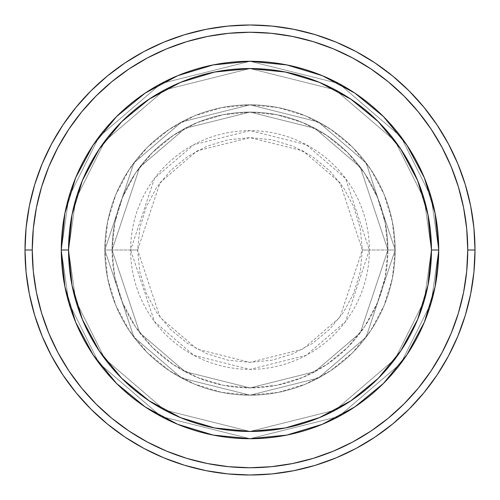 <?xml version="1.0" encoding="UTF-8"?>
<svg xmlns="http://www.w3.org/2000/svg" width="500" height="500" viewBox="0 0 500 500"><rect width="100%" height="100%" fill="white"/><g stroke="black" fill="none" stroke-linecap="round" stroke-linejoin="round"><path stroke-width="0.38" stroke-dasharray="2.5 1.88" d="M362.362 250L339.894 182.581L302.875 150.856L250 137.637L197.125 150.856L160.106 182.581L137.637 250L130.625 250L154.5 178.375L193.825 144.669L250 130.625L306.175 144.669L345.5 178.375L369.375 250L362.362 250L360.206 228.081L353.812 207L343.425 187.575L329.456 170.544L312.425 156.575L293 146.188L271.919 139.794L250 137.637L228.081 139.794L207 146.188L187.575 156.575L170.544 170.544L156.575 187.575L146.188 207L139.794 228.081L137.637 250L139.794 271.919L146.188 293L156.575 312.425L170.544 329.456L187.575 343.425L207 353.812L228.081 360.206L250 362.362L271.919 360.206L293 353.812L312.425 343.425L329.456 329.456L343.425 312.425L353.812 293L360.206 271.919L362.362 250L369.375 250A119.375 119.375 0 0 0 250 130.625A119.375 119.375 0 0 0 130.625 250L104.838 250L133.869 337.094L181.688 378.081L250 395.163L318.312 378.081L366.131 337.094L395.163 250L387.906 250L360.325 332.744L314.894 371.681L250 387.906L185.106 371.681L139.675 332.744L112.094 250L104.838 250L112.094 250L139.675 332.744L185.106 371.681L250 387.906L314.894 371.681L360.325 332.744L387.906 250L395.163 250L366.131 337.094L318.312 378.081L250 395.163L181.688 378.081L133.869 337.094L104.838 250L133.869 337.094L181.688 378.081L250 395.163L318.312 378.081L366.131 337.094L395.163 250L387.906 250L360.325 332.744L314.894 371.681L250 387.906L185.106 371.681L139.675 332.744L112.094 250L104.838 250L112.094 250L139.675 332.744L185.106 371.681L250 387.906L314.894 371.681L360.325 332.744L387.906 250L395.163 250L366.131 337.094L318.312 378.081L250 395.163L181.688 378.081L133.869 337.094L104.838 250L133.869 337.094L181.688 378.081L250 395.163L318.312 378.081L366.131 337.094L395.163 250L387.906 250L360.325 332.744L314.894 371.681L250 387.906L185.106 371.681L139.675 332.744L112.094 250L104.838 250L112.094 250L139.675 332.744L185.106 371.681L250 387.906L314.894 371.681L360.325 332.744L387.906 250L395.163 250L366.131 337.094L318.312 378.081L250 395.163L181.688 378.081L133.869 337.094L104.838 250A145.162 145.162 0 0 1 250 104.838A145.162 145.162 0 0 1 395.163 250A145.162 145.162 0 0 0 250 104.838A145.162 145.162 0 0 0 104.838 250A145.162 145.162 0 0 1 250 104.838A145.162 145.162 0 0 1 395.163 250A145.162 145.162 0 0 0 250 104.838A145.162 145.162 0 0 0 104.838 250A145.162 145.162 0 0 1 250 104.838A145.162 145.162 0 0 1 395.163 250L369.375 250L395.163 250A145.162 145.162 0 0 0 250 104.838A145.162 145.162 0 0 0 104.838 250A145.162 145.162 0 0 1 250 104.838A145.162 145.162 0 0 1 395.163 250A145.162 145.162 0 0 0 250 104.838A145.162 145.162 0 0 0 104.838 250A145.162 145.162 0 0 1 250 104.838A145.162 145.162 0 0 1 395.163 250A145.162 145.162 0 0 1 250 395.163A145.162 145.162 0 0 1 104.838 250A145.162 145.162 0 0 0 250 395.163A145.162 145.162 0 0 0 395.163 250A145.162 145.162 0 0 1 250 395.163A145.162 145.162 0 0 1 104.838 250A145.162 145.162 0 0 0 250 395.163A145.162 145.162 0 0 0 395.163 250A145.162 145.162 0 0 1 250 395.163A145.162 145.162 0 0 1 104.838 250L130.625 250A119.375 119.375 0 0 0 250 369.375A119.375 119.375 0 0 0 369.375 250L345.5 321.625L306.175 355.331L250 369.375L193.825 355.331L154.5 321.625L130.625 250L137.637 250L160.106 317.419L197.125 349.144L250 362.362L302.875 349.144L339.894 317.419L362.362 250M438.713 250A188.713 188.713 0 0 1 250 438.713A188.713 188.713 0 0 1 61.288 250L68.55 250A181.45 181.45 0 0 0 250 431.45A181.45 181.45 0 0 0 431.45 250L438.713 250L431.163 197.162L400.969 136.775L338.806 83.494L250 61.288L161.194 83.494L99.031 136.775L68.838 197.162L61.288 250L68.55 250L75.806 199.194L104.838 141.131L164.613 89.894L250 68.55L335.387 89.894L395.163 141.131L424.194 199.194L431.45 250L438.713 250L431.45 250L424.194 199.194L395.163 141.131L335.387 89.894L250 68.55L164.613 89.894L104.838 141.131L75.806 199.194L68.55 250L61.288 250L68.838 197.162L99.031 136.775L161.194 83.494L250 61.288L338.806 83.494L400.969 136.775L431.163 197.162L438.713 250L431.45 250L424.194 199.194L395.163 141.131L335.387 89.894L250 68.55L164.613 89.894L104.838 141.131L75.806 199.194L68.55 250L61.288 250L68.838 197.162L99.031 136.775L161.194 83.494L250 61.288L338.806 83.494L400.969 136.775L431.163 197.162L438.713 250L431.163 197.162L400.969 136.775L338.806 83.494L250 61.288L161.194 83.494L99.031 136.775L68.838 197.162L61.288 250L68.55 250L75.806 199.194L104.838 141.131L164.613 89.894L250 68.55L335.387 89.894L395.163 141.131L424.194 199.194L431.45 250L427.962 285.4L417.638 319.438L400.869 350.806L378.306 378.306L350.806 400.869L319.438 417.638L285.4 427.962L250 431.45L214.6 427.962L180.562 417.638L149.194 400.869L121.694 378.306L99.131 350.806L82.362 319.438L72.038 285.4L68.55 250L72.038 214.6L82.362 180.562L99.131 149.194L121.694 121.694L149.194 99.131L180.562 82.362L214.6 72.038L250 68.55L285.4 72.038L319.438 82.362L350.806 99.131L378.306 121.694L400.869 149.194L417.638 180.562L427.962 214.6L431.45 250L438.713 250A188.713 188.713 0 0 1 250 438.713A188.713 188.713 0 0 1 61.288 250A188.713 188.713 0 0 0 250 438.713A188.713 188.713 0 0 0 438.713 250L431.45 250A181.45 181.45 0 0 0 250 68.55A181.45 181.45 0 0 0 68.55 250L61.288 250A188.713 188.713 0 0 1 250 61.288A188.713 188.713 0 0 1 438.713 250L431.45 250L424.194 300.806L395.163 358.869L335.387 410.106L250 431.45L164.613 410.106L104.838 358.869L75.806 300.806L68.55 250L61.288 250L68.838 302.838L99.031 363.225L161.194 416.506L250 438.713L338.806 416.506L400.969 363.225L431.163 302.838L438.713 250L431.163 302.838L400.969 363.225L338.806 416.506L250 438.713L161.194 416.506L99.031 363.225L68.838 302.838L61.288 250L68.55 250L75.806 300.806L104.838 358.869L164.613 410.106L250 431.45L335.387 410.106L395.163 358.869L424.194 300.806L431.45 250L438.713 250L431.163 302.838L400.969 363.225L338.806 416.506L250 438.713L161.194 416.506L99.031 363.225L68.838 302.838L61.288 250L68.55 250L75.806 300.806L104.838 358.869L164.613 410.106L250 431.45L335.387 410.106L395.163 358.869L424.194 300.806L431.45 250L438.713 250L431.45 250L424.194 300.806L395.163 358.869L335.387 410.106L250 431.45L164.613 410.106L104.838 358.869L75.806 300.806L68.55 250L61.288 250L68.838 302.838L99.031 363.225L161.194 416.506L250 438.713L338.806 416.506L400.969 363.225L431.163 302.838L438.713 250A188.713 188.713 0 0 0 250 61.288A188.713 188.713 0 0 0 61.288 250A188.713 188.713 0 0 1 250 61.288A188.713 188.713 0 0 1 438.713 250A188.713 188.713 0 0 0 250 61.288A188.713 188.713 0 0 0 61.288 250A188.713 188.713 0 0 0 250 438.713A188.713 188.713 0 0 0 438.713 250L435.081 213.188L424.344 177.781L406.944 145.219M112.094 250A137.906 137.906 0 0 1 250 112.094A137.906 137.906 0 0 1 387.906 250A137.906 137.906 0 0 0 250 112.094A137.906 137.906 0 0 0 112.094 250L114.744 276.906L122.594 302.775L135.338 326.613L152.487 347.512L173.388 364.663L197.225 377.406L223.094 385.256L250 387.906L276.906 385.256L302.775 377.406L326.613 364.663L347.512 347.512L364.663 326.613L377.406 302.775L385.256 276.906L387.906 250L385.256 223.094L377.406 197.225L364.663 173.388L347.512 152.487L326.613 135.338L302.775 122.594L276.906 114.744L250 112.094L223.094 114.744L197.225 122.594L173.388 135.338L152.487 152.487L135.338 173.388L122.594 197.225L114.744 223.094L112.094 250A137.906 137.906 0 0 0 250 387.906A137.906 137.906 0 0 0 387.906 250A137.906 137.906 0 0 1 250 387.906A137.906 137.906 0 0 1 112.094 250L114.744 223.094L122.594 197.225L135.338 173.388L152.487 152.487L173.388 135.338L197.225 122.594L223.094 114.744L250 112.094L276.906 114.744L302.775 122.594L326.613 135.338L347.512 152.487L364.663 173.388L377.406 197.225L385.256 223.094L387.906 250L385.256 276.906L377.406 302.775L364.663 326.613L347.512 347.512L326.613 364.663L302.775 377.406L276.906 385.256L250 387.906L223.094 385.256L197.225 377.406L173.388 364.663L152.487 347.512L135.338 326.613L122.594 302.775L114.744 276.906L112.094 250L104.838 250L107.625 278.319L115.887 305.55L129.3 330.65L147.356 352.644L169.35 370.7L194.45 384.113L221.681 392.375L250 395.163L278.319 392.375L305.55 384.113L330.65 370.7L352.644 352.644L370.7 330.65L384.113 305.55L392.375 278.319L395.163 250L392.375 221.681L384.113 194.45L370.7 169.35L352.644 147.356L330.65 129.3L305.55 115.887L278.319 107.625L250 104.838L221.681 107.625L194.45 115.887L169.35 129.3L147.356 147.356L129.3 169.35L115.887 194.45L107.625 221.681L104.838 250A145.162 145.162 0 0 0 250 395.163A145.162 145.162 0 0 0 395.163 250A145.162 145.162 0 0 1 250 395.163A145.162 145.162 0 0 1 104.838 250A145.162 145.162 0 0 0 250 395.163A145.162 145.162 0 0 0 395.163 250A145.162 145.162 0 0 1 250 395.163A145.162 145.162 0 0 1 104.838 250L133.869 162.906L181.688 121.919L250 104.838L318.312 121.919L366.131 162.906L395.163 250L387.906 250L360.325 167.256L314.894 128.319L250 112.094L185.106 128.319L139.675 167.256L112.094 250L139.675 167.256L185.106 128.319L250 112.094L314.894 128.319L360.325 167.256L387.906 250L395.163 250L366.131 162.906L318.312 121.919L250 104.838L181.688 121.919L133.869 162.906L104.838 250L112.094 250L104.838 250L133.869 162.906L181.688 121.919L250 104.838L318.312 121.919L366.131 162.906L395.163 250L387.906 250L360.325 167.256L314.894 128.319L250 112.094L185.106 128.319L139.675 167.256L112.094 250L139.675 167.256L185.106 128.319L250 112.094L314.894 128.319L360.325 167.256L387.906 250L395.163 250L366.131 162.906L318.312 121.919L250 104.838L181.688 121.919L133.869 162.906L104.838 250L112.094 250L104.838 250L133.869 162.906L181.688 121.919L250 104.838L318.312 121.919L366.131 162.906L395.163 250L387.906 250L360.325 167.256L314.894 128.319L250 112.094L185.106 128.319L139.675 167.256L112.094 250L139.675 167.256L185.106 128.319L250 112.094L314.894 128.319L360.325 167.256L387.906 250L395.163 250L366.131 162.906L318.312 121.919L250 104.838L181.688 121.919L133.869 162.906L104.838 250L112.094 250M475 250A225 225 0 0 0 250 25A225 225 0 0 0 25 250A225 225 0 0 0 250 475A225 225 0 0 0 475 250M406.944 354.781L424.344 322.219L435.081 286.812M322.275 424.319L354.781 406.944M145.287 406.994L177.781 424.344L213.281 435.1M75.681 322.275L93.056 354.781M93.056 145.219L75.656 177.781L64.919 213.188M177.725 75.681L145.219 93.056M354.712 93.006L322.219 75.656L286.719 64.9M61.288 250L64.919 286.812L75.656 322.219M93.094 354.844L116.562 383.438L145.156 406.906M250 438.713L286.812 435.081L322.219 424.344M354.844 406.906L383.438 383.438L406.906 354.844M406.906 145.156L383.438 116.562L354.844 93.094M250 61.288L213.188 64.919L177.781 75.656M145.156 93.094L116.562 116.562L93.094 145.156"/><path stroke-width="0.75" d="M75.656 322.219L64.919 286.812L61.288 250L68.55 250A181.45 181.45 0 0 1 250 68.55A181.45 181.45 0 0 1 431.45 250L438.713 250A188.713 188.713 0 0 0 250 61.288A188.713 188.713 0 0 0 61.288 250A188.713 188.713 0 0 1 250 61.288A188.713 188.713 0 0 1 438.713 250A188.713 188.713 0 0 1 250 438.713A188.713 188.713 0 0 1 61.288 250L64.919 213.188L75.631 177.844M25 250L32.256 250A217.744 217.744 0 0 1 250 32.256A217.744 217.744 0 0 1 467.744 250L475 250A225 225 0 0 0 250 25A225 225 0 0 0 25 250A225 225 0 0 1 250 25A225 225 0 0 1 475 250A225 225 0 0 1 250 475A225 225 0 0 1 25 250L26.081 227.944L29.325 206.106L34.688 184.688L42.125 163.894L51.569 143.938L62.919 124.994L76.075 107.263L90.9 90.9L107.263 76.075L124.994 62.919L143.938 51.569L163.894 42.125L184.688 34.688L206.106 29.325L227.944 26.081L250 25L272.056 26.081L293.894 29.325L315.312 34.688L336.106 42.125L356.062 51.569L375.006 62.919L392.738 76.075L409.1 90.9L423.925 107.263L437.081 124.994L448.431 143.938L457.875 163.894L465.312 184.688L470.675 206.106L473.919 227.944L475 250L473.919 272.056L470.675 293.894L465.312 315.312L457.875 336.106L448.431 356.062L437.081 375.006L423.925 392.738L409.1 409.1L392.738 423.925L375.006 437.081L356.062 448.431L336.106 457.875L315.312 465.312L293.894 470.675L272.056 473.919L250 475L227.944 473.919L206.106 470.675L184.688 465.312L163.894 457.875L143.938 448.431L124.994 437.081L107.263 423.925L90.9 409.1L76.075 392.738L62.919 375.006L51.569 356.062L42.125 336.106L34.688 315.312L29.325 293.894L26.081 272.056L25 250A225 225 0 0 0 250 475A225 225 0 0 0 475 250L467.744 250L466.694 228.656L463.556 207.519L458.369 186.794L451.169 166.675L442.031 147.356L431.044 129.031L418.319 111.869L403.969 96.031L388.131 81.681L370.969 68.956L352.644 57.969L333.325 48.831L313.206 41.631L292.481 36.444L271.344 33.306L250 32.256L228.656 33.306L207.519 36.444L186.794 41.631L166.675 48.831L147.356 57.969L129.031 68.956L111.869 81.681L96.031 96.031L81.681 111.869L68.956 129.031L57.969 147.356L48.831 166.675L41.631 186.794L36.444 207.519L33.306 228.656L32.256 250L33.306 271.344L36.444 292.481L41.631 313.206L48.831 333.325L57.969 352.644L68.956 370.969L81.681 388.131L96.031 403.969L111.869 418.319L129.031 431.044L147.356 442.031L166.675 451.169L186.794 458.369L207.519 463.556L228.656 466.694L250 467.744L271.344 466.694L292.481 463.556L313.206 458.369L333.325 451.169L352.644 442.031L370.969 431.044L388.131 418.319L403.969 403.969L418.319 388.131L431.044 370.969L442.031 352.644L451.169 333.325L458.369 313.206L463.556 292.481L466.694 271.344L467.744 250A217.744 217.744 0 0 1 250 467.744A217.744 217.744 0 0 1 32.256 250L25 250M424.344 177.781L435.081 213.188L438.713 250L431.45 250A181.45 181.45 0 0 1 250 431.45A181.45 181.45 0 0 1 68.55 250L72.038 285.4L82.362 319.438L99.131 350.806L121.694 378.306L149.194 400.869L180.562 417.638L214.6 427.962L250 431.45L285.4 427.962L319.438 417.638L350.806 400.869L378.306 378.306L400.869 350.806L417.638 319.438L427.962 285.4L431.45 250L427.962 214.6L417.638 180.562L400.869 149.194L378.306 121.694L350.806 99.131L319.438 82.362L285.4 72.038L250 68.55L214.6 72.038L180.562 82.362L149.194 99.131L121.694 121.694L99.131 149.194L82.362 180.562L72.038 214.6L68.55 250L61.288 250A188.713 188.713 0 0 0 250 438.713A188.713 188.713 0 0 0 438.713 250L435.081 286.812L424.369 322.156M424.319 322.275L406.944 354.781M406.906 354.844L383.438 383.438L354.844 406.906M354.781 406.944L322.275 424.319M322.219 424.344L286.812 435.081L250 438.713L213.188 435.081L177.844 424.369M177.625 424.275L145.287 406.994M145.156 406.906L116.562 383.438L93.094 354.844M93.056 354.781L75.681 322.275M75.681 177.725L93.056 145.219M93.094 145.156L116.562 116.562L145.156 93.094M145.219 93.056L177.725 75.681M177.781 75.656L213.188 64.919L250 61.288L286.812 64.919L322.156 75.631M322.375 75.725L354.712 93.006M354.844 93.094L383.438 116.562L406.906 145.156M406.944 145.219L424.319 177.725M213.281 435.1L250 438.713M435.081 286.812L438.713 250M286.719 64.9L250 61.288M64.919 213.188L61.288 250"/></g></svg>
